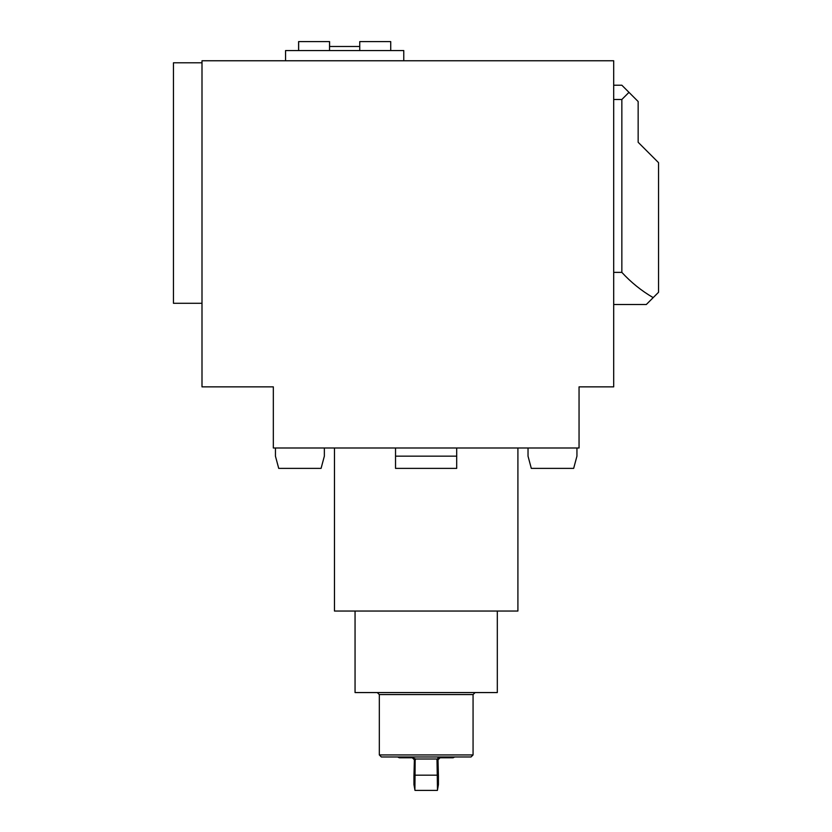 <?xml version="1.0" encoding="UTF-8"?>
<svg xmlns="http://www.w3.org/2000/svg" width="832" height="832" viewBox="0 0 832 832"><rect width="100%" height="100%" fill="white"/><g stroke="black" fill="none" stroke-linecap="round" stroke-linejoin="round"><path stroke-width="1.25" d="M437.029 775.403L438.422 776.142L438.006 759.824L440.045 757.786M438.422 776.142L438.422 784.618L437.403 790.4L414.981 790.4L413.962 784.618L413.962 776.142L415.345 775.403M437.486 789.911L437.008 759.824L437.216 759.013L437.008 759.824L438.006 759.824M415.334 775.185L437.05 775.185M397.654 756.974L399.287 757.786L413.067 757.786L415.168 759.013L414.898 789.911M412.329 757.786L414.367 759.824L413.962 776.142M414.367 759.824L415.366 759.824L414.846 758.534M437.757 758.316L438.828 757.827M454.719 756.974L453.097 757.786L439.306 757.786M579.051 448.001L273.333 448.001L273.333 386.859L201.999 386.859L201.999 60.757L613.694 60.757L613.694 386.859L579.051 386.859L579.051 448.001M528.029 448.001L528.029 456.154L531.305 468.374L573.664 468.374L576.94 456.154L576.94 448.001M456.695 456.154L456.695 468.374L395.533 468.374L395.533 456.154L456.695 456.154L456.695 448.001M395.533 456.154L395.533 448.001M324.355 448.001L324.355 456.154L321.079 468.374L278.72 468.374L275.444 456.154L275.444 448.001M334.474 448.001L334.474 611.042L517.91 611.042L517.91 448.001M355.056 611.042L355.056 692.567L497.318 692.567L497.318 611.042M628.982 92.352L638.154 101.525L638.154 142.282L658.538 162.666L658.538 292.292L653.193 297.627C641.462 290.805 631.02 282.381 621.847 272.376L621.847 99.486L628.982 92.352L621.847 85.218L613.694 85.218M621.847 99.486L613.694 99.486M621.847 272.376L613.694 272.376M653.193 297.627L646.308 304.512L613.694 304.512M403.77 60.757L403.77 50.565L285.563 50.565L285.563 60.757M329.545 46.488L359.746 46.488M329.586 46.488L329.586 41.6L298.605 41.6L298.605 50.565M390.728 50.565L390.728 41.6L359.746 41.6L359.746 50.565M201.999 303.295L173.462 303.295L173.462 62.795L201.999 62.795M377.281 692.567L379.319 694.564L473.065 694.564L475.103 692.567M379.319 694.564L379.319 754.936L473.065 754.936L473.065 694.564M379.319 754.936L381.347 756.974L471.026 756.974L473.065 754.936M415.168 759.013L437.216 759.013M329.545 50.565L329.545 41.6M298.646 50.565L298.646 41.6"/></g></svg>
